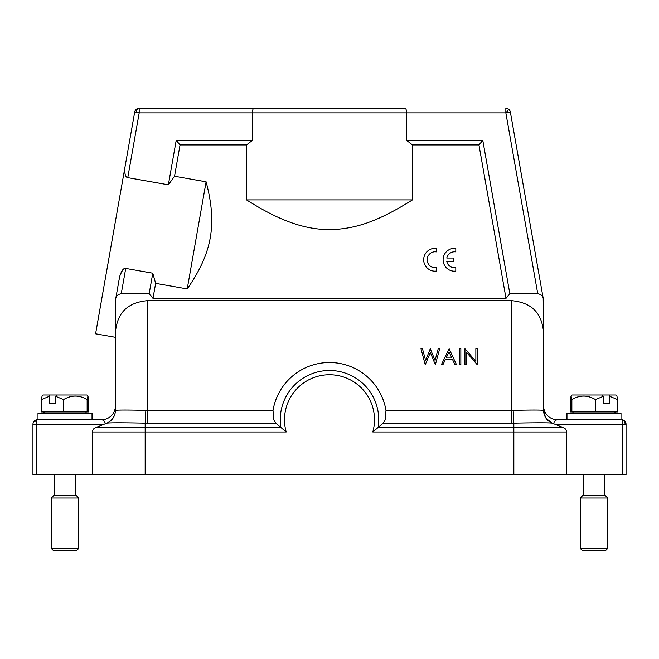 <?xml version="1.0" encoding="UTF-8"?>
<svg xmlns="http://www.w3.org/2000/svg" width="659" height="659" viewBox="0 0 659 659"><rect width="100%" height="100%" fill="white"/><g stroke="black" fill="none" stroke-linecap="round" stroke-linejoin="round"><path stroke-width="0.99" d="M625.103 424.305A4.58 3.633 90 0 0 621.47 419.725A4.58 1.186 90 0 1 622.656 424.305L626.05 424.305A4.58 4.58 -90 0 0 621.47 419.725L621.009 419.725L621.009 413.317L566.971 413.317L566.971 419.725L557.349 419.725L621.47 419.725A4.58 4.58 90 0 1 626.05 424.305L626.05 474.686L626.05 424.305L626.05 474.686L32.95 474.686L32.95 424.305L103.941 424.305M92.491 474.686L92.491 431.983L145.161 431.983L145.161 423.16C122.689 422.683 109.905 422.683 106.807 423.16L95.366 427.732A4.58 4.58 -90 0 0 92.491 431.983L92.54 431.315M115.391 332.704L115.391 300.644L119.559 276.994L115.795 298.354C116.264 295.751 118.076 294.219 121.248 293.774L149.156 293.774L152.995 298.354L506.005 298.354L509.844 293.774L537.752 293.774C540.924 294.219 542.736 295.751 543.205 298.354L543.609 332.704C542.069 315.554 534.292 302.81 511.549 300.644L147.451 300.644C124.708 302.81 116.931 315.554 115.391 332.704L115.432 410.4C117.813 409.931 127.953 409.931 145.845 410.4L145.161 423.16L275.816 423.177L286.212 431.983A44.985 44.985 -90 0 1 329.5 374.74A44.985 44.985 -90 0 1 372.788 431.983L383.184 423.177L513.839 423.16L513.839 474.686M275.816 423.177L273.699 419.725L273.015 410.425A57.251 57.251 90 0 1 385.985 410.425L385.301 419.725L383.184 423.177M566.509 474.686L566.509 431.983L566.509 474.686M372.788 431.983L566.509 431.983L566.369 430.862A4.58 4.58 90 0 1 566.509 431.974A4.58 4.58 -90 0 0 563.634 427.732L552.193 423.16C549.104 422.683 536.319 422.683 513.839 423.16L513.155 410.4C531.055 409.931 541.196 409.931 543.568 410.4L543.609 405.985L543.568 410.4C543.848 416.406 546.723 420.664 552.193 423.16A13.74 13.74 90 0 1 543.609 410.425L543.609 405.985A13.74 13.74 90 0 0 557.349 419.725C555.059 420.31 553.881 421.669 553.815 423.803L553.511 423.679M564.697 428.334L563.84 427.823A4.58 4.58 90 0 1 564.689 428.325M511.549 300.644L511.549 410.425L513.155 410.4M544.21 414.445L545.899 418.012M546.385 418.696L548.749 421.134M554.384 421.776L555.306 420.557M535.067 422.823L540.042 422.798M545.232 422.823L548.626 422.889M552.176 423.152L563.634 427.732L378.085 427.732A49.244 49.244 -90 0 0 329.451 370.482A49.244 49.244 -90 0 0 280.915 427.732L95.366 427.732M543.502 410.368L542.761 410.252M540.808 410.137L538.106 410.071M533.996 410.046L530.009 410.063M115.391 410.425L115.391 406.026A13.74 13.74 90 0 0 115.391 405.985L115.391 410.425A13.74 13.74 90 0 1 106.791 423.16L107.425 423.045M32.95 424.305A4.58 4.58 0 0 1 33.098 423.16L33.098 423.16A4.58 4.58 0 0 1 37.53 419.725A4.58 4.58 -90 0 0 32.95 424.305A4.58 4.58 90 0 1 33.098 423.16A4.58 3.13 14.5 0 1 36.69 421.068A4.58 1.186 -90 0 1 37.53 419.725L101.651 419.725C103.941 420.31 105.119 421.669 105.185 423.803L104.888 423.926M104.641 421.818L104.855 422.312M92.029 419.725L37.991 419.725L37.991 413.317L92.029 413.317L92.029 419.725M110.259 421.134L113.018 418.136M113.159 417.93L114.781 414.445M145.845 410.4L147.451 410.425L147.451 300.644M115.391 406.026A13.74 13.74 90 0 1 101.651 419.725M115.795 298.354L119.74 276.113M115.391 337.301L95.588 333.808L124.913 167.493C124.493 173.918 125.449 177.304 127.772 177.65L127.352 177.526M126.915 177.279L126.495 176.917M126.108 176.431L125.77 175.879M125.465 175.203L125.161 174.289M125.012 173.712L124.691 171.332M124.666 170.236L124.765 168.539M149.156 293.774L152.781 273.197L155.639 283.354L152.781 273.197L125.721 268.419C123.414 267.949 121.363 270.808 119.559 276.994M119.93 275.38L122.714 269.935M123.266 269.383L123.735 268.996M252.422 140.351L176.208 140.351L180.047 144.931L246.524 144.931L252.422 140.351L252.422 112.87L139.197 112.87L139.197 108.29A4.58 4.58 -90 0 0 134.683 112.071L139.197 112.87L127.772 177.65L168.366 184.808L174.528 176.241L206.102 181.81L187.214 288.922L155.639 283.354L152.995 298.354M139.197 108.356A4.58 3.237 100 0 0 136.009 112.31M136.256 109.361A4.58 4.58 90 0 1 139.197 108.29L236.754 108.29M124.913 167.493L134.683 112.071L124.913 167.493M509.844 293.774L482.792 140.351L406.578 140.351L406.578 112.87L252.422 112.87C252.529 110.02 253.031 108.488 253.929 108.29L405.071 108.29C405.96 108.471 406.463 109.995 406.578 112.87L505.848 112.87L510.363 112.071A4.58 4.58 -90 0 0 505.848 108.29L505.848 112.87L508.797 109.361M543.205 298.354L510.363 112.071L543.205 298.354M482.792 140.351L478.953 144.931L506.005 298.354M246.524 144.931L246.524 199.891C261.994 209.677 275.668 216.803 287.538 221.267C301.6 226.77 315.587 229.563 329.5 229.662C355.226 229.126 377.623 221.712 412.476 199.891L412.476 144.931L478.953 144.931M180.047 144.931L174.528 176.241M187.214 288.922C212.256 252.899 217.322 224.241 206.102 181.81M176.208 140.351L168.366 184.808M253.929 108.29L139.197 108.29M412.476 199.891L246.524 199.891M406.578 140.351L412.476 144.931M455.806 271.137L455.806 267.686A7.999 7.999 90 0 1 446.777 261.491L453.441 261.491L453.441 258.023L446.786 258.023A7.999 7.999 90 0 1 455.806 251.878L455.806 248.377A11.45 11.45 -90 0 0 443.145 258.781A11.45 11.45 -90 0 0 453.853 271.187L455.806 271.137M436.382 271.121L436.382 267.661A7.999 7.999 90 0 1 427.213 260.536A7.999 7.999 90 0 1 434.825 251.771L436.382 251.853L436.382 248.361A11.45 11.45 -90 0 0 423.721 258.765A11.45 11.45 -90 0 0 434.438 271.17L436.382 271.121M464.957 364.765L466.399 364.765L466.399 352.178L477.289 364.765L477.289 348.735L475.856 348.735L475.856 361.354L464.957 348.735L464.957 364.765M459.414 348.735L459.414 364.765L460.847 364.765L460.847 348.735L459.414 348.735M449.133 348.735L441.324 364.765L442.897 364.765L445.336 359.625L452.601 359.625L454.974 364.765L456.53 364.765L449.133 348.735M446.118 357.985L449.018 351.857L451.843 357.985L446.118 357.985M420.977 348.735L425.244 364.765L430.335 352.507L435.36 364.765L439.685 348.735L438.21 348.735L435.055 360.407L430.269 348.735L425.607 360.489L422.468 348.735L420.977 348.735M609.773 396.356L609.773 403.234L603.257 403.234L603.257 396.356L602.499 394.996L609.023 394.996L609.773 396.356L617.582 399.568L617.582 411.941L570.397 411.941L570.397 399.568L571.056 396.059L571.855 399.568C579.739 394.947 587.606 394.947 595.448 399.568L595.448 411.941M603.257 396.356L595.448 399.568M609.773 403.234L603.257 403.234M571.056 396.059L572.119 394.996L602.499 394.996M571.855 399.568L571.855 411.941M617.582 399.568L616.923 396.059L615.86 394.996L609.023 394.996M55.743 396.356L63.552 399.568C71.444 394.947 79.302 394.947 87.145 399.568L87.944 396.059L88.603 399.568L88.603 411.941L41.418 411.941L41.418 399.568L49.227 396.356L49.977 394.996L56.501 394.996L55.743 396.356L55.743 403.234L49.227 403.234L49.227 396.356M63.552 399.568L63.552 411.941M49.227 403.234L55.743 403.234M49.977 394.996L43.14 394.996L42.077 396.059L41.418 399.568M87.145 399.568L87.145 411.941M56.501 394.996L86.881 394.996L87.944 396.059M580.25 498.039L582.54 495.749L605.44 495.749L607.73 498.039L607.73 548.42L580.25 548.42L580.25 498.039L607.73 498.039M607.73 548.42L605.44 550.71L582.54 550.71L580.25 548.42M51.27 498.039L53.56 495.749L76.46 495.749L78.75 498.039L78.75 548.42L51.27 548.42L51.27 498.039L78.75 498.039M78.75 548.42L76.46 550.71L53.56 550.71L51.27 548.42M36.344 474.686L36.344 424.305A4.58 1.186 -90 0 1 36.69 421.068M145.161 474.686L145.161 431.983L286.212 431.983M555.059 424.305L622.656 424.305L622.656 474.686M385.985 410.425L511.549 410.425L511.549 423.177M543.568 410.4L545.553 417.526M546.154 418.432L552.069 423.103M115.432 410.4C115.127 416.397 112.252 420.648 106.807 423.16M147.451 423.177L147.451 410.425L273.015 410.425M543.609 410.425L543.609 332.704M537.752 293.774L505.848 112.87M125.721 268.419L121.248 293.774M614.6 413.317L615.284 411.941M573.379 413.317L572.696 411.941M44.4 413.317L43.716 411.941M85.621 413.317L86.304 411.941M583.231 474.686L583.231 495.749M604.756 474.686L604.756 495.749M54.244 474.686L54.244 495.749M75.769 474.686L75.769 495.749"/></g></svg>

